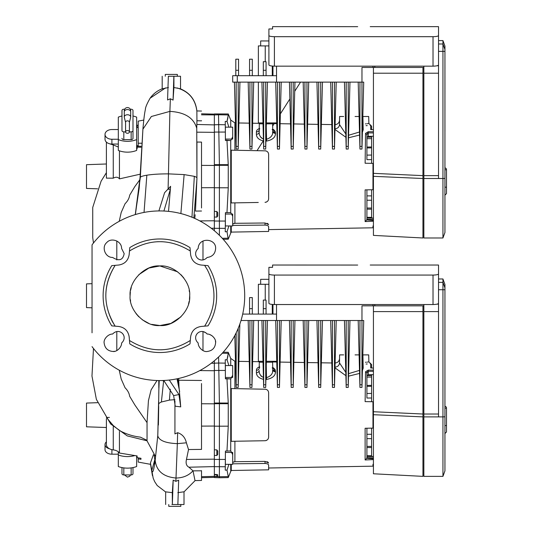 <?xml version="1.0" encoding="UTF-8"?>
<svg xmlns="http://www.w3.org/2000/svg" width="533" height="533" viewBox="0 0 533 533"><rect width="100%" height="100%" fill="white"/><g stroke="black" fill="none" stroke-linecap="round" stroke-linejoin="round"><path stroke-width="0.8" d="M225.359 458.373L225.359 464.336L232.688 464.336L232.688 452.417L225.406 452.417M225.406 377.464L232.688 377.464L232.688 365.545L225.359 365.545L225.359 371.501M228.91 464.336L227.018 470.119L225.252 470.146L225.419 451.038L230.729 450.945L230.729 378.93L226.978 378.863L228.251 403.048L228.251 426.167L226.978 451.011L230.769 450.945L232.688 454.656M265.727 389.23L265.028 389.15C267.3 389.476 268.499 390.696 268.632 392.821L268.632 437.06C268.499 439.185 267.293 440.405 265.028 440.724L231.262 441.317L231.262 388.564L265.754 389.237M373.426 464.29L372.973 464.303L372.973 466.175L268.632 468.001L268.632 469.833L268.632 465.176C268.499 464.196 267.3 463.63 265.028 463.47L265.028 461.385L234.9 461.691L232.688 462.371M230.729 464.336L230.729 471.452L231.262 470.486L231.262 464.336M233.86 461.838L234.353 461.738M371.594 428.152L371.594 456.381L371.594 455.748L366.917 455.715L366.917 446.401L371.594 446.407M373.426 456.435L366.917 456.241L366.917 457.341L366.917 428.232L366.917 434.275L371.594 434.275M366.038 364.046L367.244 363.986M370.129 363.726L370.695 363.659L371.594 364.579L371.594 368.01L373.426 368.063L370.695 367.99L370.695 363.659M362.58 364.006A1.832 1.812 178.5 0 0 363.106 364.086C372.853 363.646 372.853 363.646 363.106 364.086L363.213 368.13L362.407 370.582M359.582 373.42L348.509 376.171M345.89 375.672L334.977 367.85M272.736 367.41L275.468 370.861M275.241 369.809L273.589 367.89M271.683 361.301A0.919 0.919 0 0 1 272.596 362.193L272.769 368.729A2.752 2.285 -1.5 0 0 275.468 370.941L275.494 371.767C275.461 375.738 272.476 378.297 266.54 379.456L265.907 379.436M263.675 379.383C258.885 378.237 256.46 375.998 256.4 372.66L256.42 370.275C256.44 368.736 257.512 367.577 259.651 366.817M256.5 373.626L256.873 374.752M275.381 372.927L275.494 371.767A2.752 2.245 178.5 0 1 272.789 369.602L272.563 371.674M373.426 371.328L368.27 371.274L368.27 370.095L365.545 371.761L365.118 401.615L372.973 401.749L372.973 428.126L365.118 428.265L365.118 459.959L373.426 459.606M368.27 370.095L373.426 370.149M222.261 353.212L228.257 353.319C228.257 351.967 228.257 351.967 228.257 353.319L227.025 359.768L225.252 359.748L225.319 367.404M256.42 370.275A2.752 2.305 -179.5 0 0 259.225 367.997L259.271 362.213L259.225 367.997L259.658 367.397M217.744 474.81L216.831 474.523L217.744 474.783L217.744 476.282L216.831 476.429L216.831 474.81L214.353 474.81L214.353 476.342L216.831 476.429M214.353 426.16L214.353 403.055L219.396 403.021L219.396 426.193L214.353 426.16L214.353 449.792L216.831 449.892L217.744 451.065L217.744 454.429L216.831 455.495L214.353 455.395L214.353 477.568L219.396 477.741L219.396 476.729L214.353 476.555M199.802 370.582L214.353 370.728L214.353 403.055L214.353 360.761L214.353 363.173L218.697 363.033L219.396 403.021L228.251 403.048M214.353 449.792L214.353 455.395L214.353 449.792M216.831 474.523L214.353 474.437M228.251 426.167L219.396 426.193L219.396 476.729L228.251 476.575L228.251 477.588L219.396 477.741M218.59 356.957L218.697 363.033L225.286 363.14L225.419 378.836L226.978 378.863M266.433 440.418L265.754 440.644M265.028 461.385L268.619 463.01L267.959 462.151M267.619 461.944L266.98 461.671M265.84 440.618L266.387 440.438M371.594 397.998L366.917 398.038L366.917 393.501L371.594 393.441L371.594 401.729M366.917 398.038L366.917 372.94L366.917 375.725L368.27 374.772L373.426 374.606L371.594 374.659L371.594 386.272L371.594 385.366L366.917 385.426L366.917 393.501M371.594 447.134L371.594 447.553L366.917 447.527M366.917 456.241L366.917 455.715M371.594 438.639L366.917 438.619L366.917 446.401M366.917 438.619L366.917 434.275M371.594 377.038L366.917 377.071L366.917 385.426M366.917 377.071L366.917 375.605L371.594 375.532M366.917 384.253L366.917 382.621M368.276 361.974L368.883 361.874L368.696 354.885L362.926 354.885L363.08 362.32C370.575 361.854 370.575 361.854 363.08 362.32L363.106 364.086M367.91 362.027L367.237 362.114M366.318 362.207L365.458 362.273M334.857 367.13C337.669 366.917 339.221 365.525 339.521 362.946L345.804 372.394M348.575 373.66L359.502 370.388M339.521 362.946L339.594 354.885L343.692 354.885M355.058 354.885L359.095 354.885M225.419 378.53L230.769 378.93L232.688 375.219M227.018 470.119L228.251 476.575M225.419 451.038L226.978 451.011M227.025 359.768L228.91 365.545L227.025 359.768L227.944 356.051M228.257 352.346L230.729 358.423L230.729 365.545M232.688 463.81L265.028 463.47M268.632 468.001L268.632 465.176M366.917 456.435L373.426 456.621M366.917 457.341L366.691 458.333L373.426 458.806M371.594 367.184L371.594 364.579M371.594 393.441L371.594 386.272L366.917 386.332M363.213 368.13L362.48 367.977M368.27 374.772L368.27 371.274L366.917 372.94L365.545 371.761M365.318 459.846L366.691 458.333M261.476 376.458L260.77 375.592M265.954 377.65L266.587 377.664C270.991 376.145 273.063 373.46 272.789 369.602M272.596 362.193L266.18 362.207M256.4 372.66A2.752 2.185 0.5 0 0 259.198 370.502C258.985 373.666 260.49 376.025 263.722 377.591M263.022 362.2L259.271 362.213A0.919 0.919 0 0 1 260.191 361.301M266.267 365.598L266.54 379.456M433.023 304.543L433.023 275.075C436.394 274.995 438.226 274.608 438.526 273.935L438.526 303.31C438.239 304.037 436.407 304.45 433.023 304.543L274.408 304.543C271.031 304.45 269.198 304.043 268.905 303.31L268.905 267.333L272.576 267.333L272.576 265.034L357.69 265.061M268.905 273.935C269.198 274.608 271.031 274.988 274.408 275.075L274.408 304.543M433.023 275.075L274.408 275.075M438.526 273.935L438.526 265.034L438.526 273.935M436.927 274.728L436.107 274.875M435.155 274.981L434.155 275.048M273.309 275.055L272.576 275.008M373.426 414.707L373.426 473.777L422.942 476.369L422.942 416.886L373.426 414.707L373.426 411.736L422.942 414.021L422.942 416.886M241.009 320.506L361.967 320.506L361.967 305.835L422.942 305.835L422.942 414.021M373.426 305.835L373.426 411.736M260.657 284.289L260.657 279.339L268.905 279.339M276.534 320.506L276.534 314.084L242.695 314.084M263.315 314.084L263.315 300.072L266.067 300.106L266.067 314.084M258.365 314.084L258.365 284.289L268.905 284.289M272.283 314.084L272.283 304.443M422.942 305.835L423.855 305.835M372.973 305.835L372.973 304.543M359.948 320.506L359.948 384.786L361.967 384.786L361.967 320.506L363.719 320.506L361.967 387.431L359.948 387.431L358.196 320.506M359.915 386.185L359.948 384.786M361.967 384.786L362 386.185M348.216 320.506L348.249 386.185L349.968 320.506M348.249 386.185L348.216 387.431L346.197 387.431L344.445 320.506M346.197 320.506L346.197 384.786L348.216 384.786M346.164 386.185L346.197 384.786M334.464 320.506L334.497 386.185L336.216 320.506M334.497 386.185L334.464 387.431L332.445 387.431L330.693 320.506M332.445 320.506L332.445 384.786L334.464 384.786M332.412 386.185L332.445 384.786M320.706 320.506L320.739 386.185L322.465 320.506M320.739 386.185L320.706 387.431L318.694 387.431L316.942 320.506M318.694 320.506L318.694 384.786L320.706 384.786M318.661 386.185L318.694 384.786M306.955 320.506L306.988 386.185L308.707 320.506M306.988 386.185L306.955 387.431L304.936 387.431L303.184 320.506M304.936 320.506L304.936 384.786L306.955 384.786M304.909 386.185L304.936 384.786M293.203 320.506L293.237 386.185L294.956 320.506M293.237 386.185L293.203 387.431L291.185 387.431L289.432 320.506M291.185 320.506L291.185 384.786L293.203 384.786M291.151 386.185L291.185 384.786M279.452 320.506L279.485 386.185L281.204 320.506M279.485 386.185L279.452 387.431L277.433 387.431L275.681 320.506M277.433 320.506L277.433 384.786L279.452 384.786M277.4 386.185L277.433 384.786M265.701 320.506L265.727 386.185L267.453 320.506M265.727 386.185L265.701 387.431L263.682 387.431L261.93 320.506M263.682 320.506L263.682 384.786L265.701 384.786M263.648 386.185L263.682 384.786M251.942 320.506L251.976 386.185L253.695 320.506M251.976 386.185L251.942 387.431L249.93 387.431L248.178 320.506M249.93 320.506L249.93 384.786L251.942 384.786M249.897 386.185L249.93 384.786M238.191 328.335L238.224 386.185L239.85 324.011M238.224 386.185L238.191 387.431L236.172 387.431L234.813 335.49M236.172 332.812L236.172 384.786L238.191 384.786M236.139 386.185L236.172 384.786M266.38 361.301L276.747 361.301M258.365 320.506L258.365 361.301L262.996 361.301M249.564 314.084L249.564 297.581L252.309 297.581L252.309 314.084M444.942 416.799L442.943 416.886L442.943 278.972L444.942 284.469L444.942 470.866L442.943 476.369L442.943 416.886L423.855 416.886L423.855 476.369L442.943 476.369M438.526 416.886L438.526 298.047M423.855 304.543L423.855 416.886M438.526 304.143L437.053 304.143M444.955 369.662L444.942 352.173M438.526 414.021L423.855 414.021M444.955 349.222L444.942 334.258M444.955 328.988L444.942 333.831M444.955 327.935L444.942 307.314M444.955 307.081L444.942 302.231M118.313 454.189L111.897 454.189A6.876 4.511 0 0 1 105.021 449.672L105.021 444.555A6.876 4.511 0 0 0 109.485 448.779M106.393 441.85A6.876 4.511 0 0 0 105.021 444.555M134.882 455.562A18.335 12.032 180 0 1 118.313 454.975L118.313 466.528A18.335 12.032 180 0 0 136.648 466.528L136.648 455.848M118.313 454.975L118.313 451.831M132.983 467.588L132.983 473.737A1.832 1.206 180 0 1 131.151 474.943L123.816 474.943A1.832 1.206 180 0 1 121.977 473.737L121.977 467.588M444.942 408.151L446.501 408.151L446.501 431.99L446.501 425.574L444.942 425.574M446.501 407.972A1.652 1.652 0 0 0 444.942 406.326A1.652 1.652 0 0 1 446.501 407.972M208.023 325.863L204.632 326.156C216.072 307.887 216.984 289.106 207.364 269.811L204.632 265.341L208.023 265.634A56.771 56.771 0 0 1 208.023 325.863L201.034 326.469C195.078 327.462 191.607 330.933 190.614 336.889L190.001 343.878A56.771 56.771 0 0 1 129.779 343.878L129.166 336.889C128.18 330.933 124.709 327.462 118.752 326.469L111.763 325.863A56.771 56.771 0 0 1 111.763 265.634L118.752 265.028C124.709 264.035 128.18 260.564 129.166 254.607L129.779 247.618A56.771 56.771 0 0 1 190.001 247.618L190.614 254.607C191.607 260.564 195.078 264.035 201.034 265.028L208.023 265.634M165.277 76.252L165.277 74.42L177.336 74.42L177.336 76.252M180.82 504.518L180.82 506.35L168.761 506.35L168.761 504.518M214.353 119.672L214.353 124.789L214.353 114.908L201.521 114.808M214.353 114.135L201.521 113.802M106.393 427.506L86.499 426.806L86.499 403.068L97.599 402.681M157.042 380.509L151.106 389.876L148.434 400.663L147.041 422.629L147.048 440.325L140.359 437.14C133.063 436.307 126.094 434.095 119.439 430.517L113.269 425.534L106.393 417.452L109.398 417.412M97.599 188.815L86.499 188.429L86.499 164.684L106.393 163.991M112.61 334.044C119.252 326.876 128.819 336.31 121.597 343.025C121.824 347.03 116.827 352.213 112.889 351.46C107.839 351.007 104.941 348.302 104.202 343.352C103.162 339.195 108.319 333.845 112.61 334.044L112.643 334.004M116.461 331.599L116.8 331.539L116.8 350.534M114.575 351.3L113.442 351.44M92.042 332.812L92.042 287.673M209.469 334.431L211.914 335.63M215.439 341.067L215.585 342.199M177.802 492.659L184.012 491.792L184.012 504.518L177.802 504.518M92.042 307.814L86.499 307.614L86.499 283.876L92.042 283.683M92.042 303.823L92.042 300.898M92.042 295.748L92.042 244.86A84.807 84.807 0 0 1 244.7 295.748A84.807 84.807 0 0 1 92.042 346.637M207.17 334.044C211.175 333.818 216.358 338.815 215.605 342.752C215.152 347.802 212.447 350.694 207.497 351.44C203.339 352.48 197.99 347.323 198.189 343.025C191.021 336.39 200.455 326.822 207.17 334.044L206.804 333.598M198.189 248.465C198.489 236.905 216.485 238.178 215.605 248.744C215.125 253.868 212.314 256.773 207.17 257.452C200.461 264.628 191.014 255.18 198.189 248.465M112.61 257.452C105.008 257.579 101.39 246.912 106.733 242.588C111.057 237.245 121.724 240.863 121.597 248.465L124.169 253.608C122.956 260.171 119.099 261.45 112.61 257.452M173.858 76.252L168.361 76.252L167.569 99.971L170.367 98.785L173.065 100.097L173.858 76.252L180.527 76.252L180.527 88.858M189.442 299.586L189.688 295.748C190.974 310.552 174.697 326.829 159.893 325.543L170.86 323.451L180.96 316.815M188.522 304.017L189.195 301.172M151.632 324.377L159.893 325.543C145.089 326.829 128.813 310.552 130.092 295.748C128.813 280.944 145.083 264.668 159.893 265.947L148.927 268.039L138.82 274.675M130.345 299.599L130.592 301.172M135.988 313.537L138.82 316.815M142.118 319.667L148.92 323.451M201.521 470.652L201.521 480.446L195.018 480.613L193.019 470.852L201.521 470.799M201.521 207.963L201.521 142.251M201.521 120.698L201.521 120.844C201.521 107.833 201.521 107.833 201.521 120.844L196.93 120.738L196.864 110.931L201.521 111.051M201.521 211.015L195.478 211.081L196.93 178.462M170.367 98.785L169.894 111.384C184.864 112.256 193.819 117.906 196.75 128.333L196.93 178.082L196.93 142.051L201.521 142.098M195.138 214.726L194.772 218.443M201.521 449.246L201.521 383.533M201.521 449.392L188.522 449.539L186.397 442.81L177.342 443.643L175.87 481.332L173.165 480.186L172.299 492.659L165.676 491.852L165.676 504.518M177.596 378.69L178.988 386.512L178.728 380.229L201.521 380.482M178.988 386.512L180.72 406.879L175.217 406.206L173.651 395.619L163.758 380.469M174.931 400.869L174.931 433.909L177.649 432.689C182.279 434.202 185.198 437.573 186.397 442.81M189.442 291.897L189.195 290.325M183.798 277.959L180.96 274.675M177.669 271.83L159.893 265.947C174.697 264.668 190.974 280.944 189.688 295.748M131.265 287.48L130.592 290.325M130.345 291.911L130.092 295.748M190.001 247.618L190.301 251.01C170.027 238.591 149.753 238.591 129.486 251.01L129.779 247.618M129.166 254.607L129.486 251.01C149.753 238.591 170.027 238.591 190.301 251.01L190.614 254.607M111.763 265.634L118.752 265.028M115.155 265.341C103.715 283.609 102.802 302.391 112.423 321.679L115.155 326.156C102.736 305.882 102.736 285.615 115.155 265.341M129.486 340.487C149.753 352.906 170.027 352.906 190.301 340.487C170.027 352.906 149.753 352.906 129.486 340.487M201.034 265.028L204.632 265.341L207.364 269.811C216.984 289.106 216.072 307.887 204.632 326.156L201.034 326.469M190.614 336.889L190.001 343.878M129.779 343.878L129.166 336.889M118.752 326.469L111.763 325.863M173.918 76.252L173.918 87.519L180.294 88.764C190.161 92.935 195.691 100.344 196.877 111.004M173.065 100.097L173.918 87.519M168.421 76.252L168.788 76.252M168.535 211.381L170.593 186.323L164.59 192.713L158.894 210.941M170.593 186.323L170.36 189.282L168.321 189.175M193.839 218.03L196.93 179.275M196.93 178.615L196.93 178.075C196.957 177.502 196.091 176.916 194.325 176.33L191.967 217.237M194.325 176.33L184.132 174.604L180.874 213.573M163.904 211.035L170.36 189.282M202.986 240.963L202.986 259.957M202.986 331.539L202.986 350.534M196.75 128.333L196.93 120.738M162.185 88.871L168.421 87.512M140.026 177.815L139.16 188.336L135.275 214.592L140.026 177.842L142.911 129.199L140.346 177.216C141.185 176.443 143.35 175.77 146.841 175.197C152.598 174.298 159.807 173.858 168.475 173.871L184.132 174.604M140.959 146.282L140.959 147.255L140.959 146.282L138.207 146.215L138.207 143.217L141.865 143.237M135.395 214.552L140.346 177.216M144.037 212.434L146.841 175.197M116.8 240.963L116.8 259.957M173.651 395.619L178.941 394.547L169.267 380.036M162.438 380.522L164.291 381.135M170.3 389.177L169.427 400.09L161.386 402.002L163.658 380.475M178.728 380.229L178.702 378.443M178.941 394.547L180.72 406.879M175.87 481.332L178.668 480.213L177.862 504.518L172.359 504.518L173.165 480.213L172.359 504.518L172.299 492.659M193.019 470.852L188.942 467.214C186.403 465.895 185.577 463.304 186.47 459.433L188.522 449.539M203.073 331.553L206.091 332.912M212.707 349.242L212.261 349.608M211.295 350.268L210.795 350.541M143.783 120.058L138.207 121.144L138.207 143.217M140.192 174.184L119.445 178.875C118.006 176.956 115.947 176.723 113.269 178.175L113.269 144.943L109.492 143.743M113.269 144.943L118.313 147.028M136.648 148.774L137.108 148.78L137.108 146.322M137.108 126.934L136.648 127.014M137.108 127.52L137.108 125.315L138.207 125.122M137.108 147.161L140.959 147.255M163.291 380.902L163.558 380.475M177.649 432.689L177.342 443.643C165.503 443.15 158.981 440.511 157.768 435.728L155.176 460.385C156.449 471.019 163.404 476.902 176.043 478.028C183.079 477.914 188.729 475.516 192.993 470.819M169.427 400.09L174.931 399.643M174.931 422.569L174.931 433.909M172.299 504.518L171.893 504.518M119.445 178.875L119.445 150.846M113.269 178.175L106.393 178.142L106.393 142.111M157.808 435.241L158.661 403.628M161.386 402.002C159.507 402.901 158.601 403.594 158.667 404.101L158.707 404.314M159.22 380.555L158.854 389.996M155.023 460.299L154.823 459.626L151.792 470.526C152.671 473.904 153.797 470.526 155.176 460.385L157.781 435.474M140.959 458.287L140.959 459.326L140.959 458.287L137.108 457.654L137.108 455.928L119.439 453.037A8.255 5.417 0 0 0 113.269 449.892L113.269 426.58M139.932 179.634L134.836 186.583L129.679 195.191C129.219 198.289 127.687 201.121 125.082 203.693L121.198 212.474L119.232 221.322M158.701 406.406L158.408 425.001M158.647 402.768L158.994 380.555M154.157 455.322L154.823 459.626L155.223 458.993M153.471 454.602L150.453 462.917L153.164 478.108L154.617 481.546L157.195 485.51L165.676 492.006M150.453 462.917L150.546 464.336L138.207 462.078L138.207 458.873L140.959 459.326M138.207 457.834L138.207 458.873M106.393 418.791L106.393 444.555A8.255 5.417 0 0 0 113.269 449.892M147.041 422.629L134.836 404.913L129.679 396.299C129.219 393.207 127.687 390.369 125.082 387.797L121.198 379.023L119.232 370.175M119.439 431.517L119.439 453.037M214.353 365.072L214.353 370.462L225.346 370.442M214.353 126.687L214.353 132.077L214.353 124.789L218.697 124.649L219.396 164.637L219.396 235.32M196.864 132.171L214.353 132.344L214.353 164.67L214.353 132.077L225.346 132.057L225.319 129.019M228.251 187.783L226.978 212.627L230.729 212.567L230.729 140.545L226.978 140.485L228.251 164.664L228.251 187.783L214.353 187.776L214.353 230.736M444.942 169.774L446.501 169.774L446.501 193.612L446.501 187.19L444.942 187.19M446.501 169.587A1.652 1.652 0 0 0 444.942 167.942A1.652 1.652 0 0 1 446.501 169.587M433.023 66.159L433.023 36.69C436.394 36.61 438.226 36.231 438.526 35.551L438.526 64.926C438.239 65.659 436.407 66.065 433.023 66.159L274.408 66.159C271.031 66.072 269.198 65.659 268.905 64.926L268.905 28.949L272.576 28.949L272.576 26.65L357.69 26.677M268.905 35.551C269.198 36.224 271.031 36.61 274.408 36.69L274.408 66.159M433.023 36.69L274.408 36.69M438.526 35.551L438.526 26.65L438.526 40.588L442.943 40.588L442.943 43.986L438.526 43.986M436.927 36.351L436.107 36.491M273.309 36.67L272.576 36.624M373.426 176.323L373.426 235.393L422.942 237.984L422.942 178.508L373.426 176.323L373.426 173.352L422.942 175.637L422.942 178.508M276.534 82.122L276.534 75.699L237.278 75.699L237.278 82.122L361.967 82.122L361.967 67.451L422.942 67.451L422.942 175.637M373.426 67.451L373.426 173.352M260.657 45.905L260.657 40.954L268.905 40.954M237.278 75.699L232.688 75.699L232.688 82.122L237.278 82.122M263.315 75.699L263.315 61.688L266.067 61.721L266.067 75.699M258.365 75.699L258.365 45.905L268.905 45.905M272.283 75.699L272.283 66.059M422.942 67.451L423.855 67.451M372.973 67.451L372.973 66.159M359.948 82.122L359.948 146.402L361.967 146.402L361.967 82.122L363.719 82.122L361.967 149.053L359.948 149.053L358.196 82.122M359.915 147.808L359.948 146.402M361.967 146.402L362 147.808M348.216 82.122L348.249 147.808L349.968 82.122M348.249 147.808L348.216 149.053L346.197 149.053L344.445 82.122M346.197 149.053L348.216 149.053M346.197 82.122L346.197 146.402L348.216 146.402M346.164 147.808L346.197 146.402M334.464 82.122L334.497 147.808L336.216 82.122M334.497 147.808L334.464 149.053L332.445 149.053L330.693 82.122M332.445 82.122L332.445 146.402L334.464 146.402M332.412 147.808L332.445 146.402M320.706 82.122L320.739 147.808L322.465 82.122M320.739 147.808L320.706 149.053L318.694 149.053L316.942 82.122M318.694 82.122L318.694 146.402L320.706 146.402M318.661 147.808L318.694 146.402M306.955 82.122L306.988 147.808L308.707 82.122M306.988 147.808L306.955 149.053L304.936 149.053L303.184 82.122M304.936 149.053L306.955 149.053M304.936 82.122L304.936 146.402L306.955 146.402M304.909 147.808L304.936 146.402M293.203 82.122L293.237 147.808L294.956 82.122M293.237 147.808L293.203 149.053L291.185 149.053L289.432 82.122M291.185 82.122L291.185 146.402L293.203 146.402M291.151 147.808L291.185 146.402M279.452 82.122L279.485 147.808L281.204 82.122M279.485 147.808L279.452 149.053L277.433 149.053L275.681 82.122M277.433 82.122L277.433 146.402L279.452 146.402M277.4 147.808L277.433 146.402M265.701 82.122L265.727 147.808L267.453 82.122M265.727 147.808L265.701 149.053L263.682 149.053L261.93 82.122M263.682 82.122L263.682 146.402L265.701 146.402M263.648 147.808L263.682 146.402M251.942 82.122L251.976 147.808L253.695 82.122M251.976 147.808L251.942 149.053L249.93 149.053L248.178 82.122M249.93 149.053L251.942 149.053M249.93 82.122L249.93 146.402L251.942 146.402M249.897 147.808L249.93 146.402M238.191 82.122L238.224 147.808L239.943 82.122M238.224 147.808L238.191 149.053L236.172 149.053L234.42 82.122M236.172 82.122L236.172 146.402L238.191 146.402M236.139 147.808L236.172 146.402M266.38 122.923L276.747 122.923M258.365 82.122L258.365 122.923L262.996 122.923M235.806 75.699L235.806 59.196L238.557 59.196L238.557 75.699M249.564 75.699L249.564 59.196L252.309 59.196L252.309 75.699M442.943 40.588L444.942 46.085L444.942 232.481L442.943 237.984L442.943 178.508L423.855 178.508L423.855 237.984L442.943 237.984M438.526 178.508L438.526 59.663M423.855 66.159L423.855 178.508M438.526 65.759L437.053 65.759M444.942 178.415L442.943 178.508L442.943 43.986L444.942 49.449M444.955 131.285L444.942 113.789M438.526 175.637L423.855 175.637M444.955 110.837L444.942 95.873M444.955 90.603L444.942 95.454M444.955 89.551L444.942 68.93M444.955 68.697L444.942 63.847M225.359 219.996L225.359 225.952L232.688 225.952L232.688 214.033L225.406 214.033M225.406 139.08L232.688 139.08L232.688 127.16L225.359 127.16L225.359 133.117M228.91 225.952L227.018 231.742L225.252 231.762L225.419 212.66L230.769 212.567L232.688 216.278M258.278 202.46L231.262 202.933L231.262 150.179L265.754 150.852M373.426 225.905L372.973 225.919L372.973 227.798L268.632 229.616L268.632 231.449L268.632 226.798C268.499 225.819 267.3 225.246 265.028 225.086L265.028 223.001L234.9 223.307L232.688 223.987M230.729 225.952L230.729 233.074L231.262 232.102L231.262 225.952M233.86 223.46L234.353 223.354M371.594 189.768L371.594 217.997L371.594 217.364L366.917 217.331L366.917 208.017L371.594 208.03M373.426 218.05L366.917 217.857L366.917 218.956L366.917 189.848L366.917 195.891L371.594 195.891M366.038 125.668L367.244 125.601M370.129 125.342L370.695 125.275L371.594 126.194L371.594 129.626L373.426 129.679L370.695 129.606L370.695 125.275M362.58 125.621A1.832 1.812 178.5 0 0 363.106 125.708C372.853 125.262 372.853 125.262 363.106 125.708L363.213 129.746L362.407 132.197M359.582 135.042L348.509 137.787M345.89 137.287L334.977 129.466M272.736 129.026L275.468 132.477M275.241 131.431L273.589 129.506M271.683 122.923A0.919 0.919 0 0 1 272.596 123.816L272.769 130.345A2.752 2.285 -1.5 0 0 275.468 132.564L275.494 133.39C275.461 137.354 272.476 139.912 266.54 141.072L265.907 141.058M263.675 140.998C258.885 139.853 256.46 137.614 256.4 134.276L256.42 131.898C256.44 130.352 257.512 129.199 259.651 128.433M256.5 135.242L256.873 136.368M275.381 134.543L275.494 133.39A2.752 2.245 178.5 0 1 272.789 131.218L272.563 133.29M265.727 150.852L265.028 150.772C267.3 151.092 268.499 152.311 268.632 154.437L268.632 198.676C268.499 200.801 267.293 202.02 265.028 202.34M373.426 132.944L368.27 132.89L368.27 131.711L365.545 133.377L365.118 163.231L372.973 163.364L372.973 189.748L365.118 189.881L365.118 221.575L373.426 221.222M368.27 131.711L373.426 131.764M256.42 131.898A2.752 2.305 -179.5 0 0 259.225 129.612L259.651 129.013M217.744 212.687L217.744 216.045L216.831 217.111L214.353 217.018L214.353 211.408L216.831 211.508L217.744 212.687M214.353 187.776L214.353 164.67L228.251 164.664M214.353 114.908C214.353 113.556 214.353 113.556 214.353 114.908L218.523 114.768C218.503 113.416 218.503 113.416 218.523 114.768L218.697 124.649L225.286 124.755L225.419 140.452L226.978 140.485M228.257 113.962L214.353 113.935M266.433 202.034L265.754 202.26M265.028 223.001L268.619 224.626L267.966 223.773M267.619 223.56L266.98 223.294M265.84 202.24L266.387 202.054M371.594 159.614L366.917 159.653L366.917 155.116L371.594 155.056L371.594 163.345M366.917 159.653L366.917 134.556L366.917 137.341L368.27 136.388L373.426 136.221L371.594 136.281L371.594 147.894L371.594 146.981L366.917 147.041L366.917 155.116M366.917 215.892L366.917 214.426M371.594 208.749L371.594 209.176L366.917 209.143M366.917 217.857L366.917 217.331M371.594 200.255L366.917 200.235L366.917 208.017M366.917 200.235L366.917 195.891M371.594 138.653L366.917 138.687L366.917 147.041M366.917 138.687L366.917 137.221L371.594 137.148M368.276 123.589L368.883 123.489L368.696 116.5L362.926 116.5L363.08 123.942C370.575 123.469 370.575 123.469 363.08 123.942L363.106 125.708M367.91 123.643L367.237 123.729M366.318 123.823L365.458 123.889M334.857 128.746C337.669 128.54 339.221 127.14 339.521 124.562L345.804 134.01M348.575 135.275L359.502 132.004M339.521 124.562L339.594 116.5L343.692 116.5M355.058 116.5L359.095 116.5M355.065 116.5L357.01 116.5M225.419 140.146L230.769 140.545L232.688 136.834M218.523 114.768L228.257 114.935C228.257 113.582 228.257 113.582 228.257 114.935L227.025 121.384L225.252 121.437M225.252 121.364L225.346 132.057M227.018 231.742L228.251 239.204L223.18 239.297M225.419 212.66L226.978 212.627M227.025 121.384L228.91 127.16L227.025 121.384L227.944 117.666M232.688 225.426L265.028 225.086M268.632 229.616L268.632 226.798M366.917 218.05L373.426 218.244M366.917 218.956L366.691 219.949L373.426 220.422M371.594 128.799L371.594 126.194M371.594 155.056L371.594 147.894L366.917 147.947M363.213 129.746L362.48 129.592M368.27 136.388L368.27 132.89L366.917 134.556L365.545 133.377M365.318 221.468L366.691 219.949M261.476 138.074L260.77 137.208M266.18 123.823L272.596 123.816L272.789 131.218C273.063 135.076 270.991 137.767 266.587 139.28L266.54 141.072M263.722 139.206C260.49 137.641 258.985 135.282 259.198 132.117L259.271 123.829L259.225 129.612L259.658 129.013M263.022 123.823L259.271 123.829A0.919 0.919 0 0 1 260.191 122.923M259.198 132.117A2.752 2.185 0.5 0 1 256.4 134.276M127.48 130.578A1.919 1.352 180 0 0 125.568 131.931A1.919 1.352 180 0 0 127.48 133.283A1.919 1.352 180 0 0 129.399 131.931A1.919 1.352 180 0 0 127.48 130.578M129.366 122.443A1.919 1.352 180 0 0 129.399 122.204A1.919 1.352 180 0 0 127.48 120.851A1.919 1.352 180 0 0 125.568 122.204A1.919 1.352 180 0 0 125.595 122.443M124.469 117.793A3.211 2.272 0 0 1 124.322 117.42A3.211 2.272 0 0 1 124.276 117.02A3.211 2.272 0 0 1 127.48 114.748A3.211 2.272 0 0 1 130.692 117.02A3.211 2.272 0 0 1 130.638 117.42A3.211 2.272 0 0 1 130.498 117.793M124.276 117.02L124.276 111.83A3.211 2.272 180 0 1 127.48 109.565A3.211 2.272 180 0 1 130.692 111.83L130.692 112.803M118.313 139.253L111.897 139.253A6.876 4.864 180 0 1 105.021 134.396L105.021 139.193A6.876 4.864 180 0 0 111.897 144.057L118.313 144.057M121.977 115.994A18.335 12.965 0 0 0 118.313 117.133L118.313 139.593A18.335 12.965 0 0 0 136.648 139.593L136.648 117.133A18.335 12.965 0 0 0 132.983 115.994M136.648 139.593L136.648 150.419A18.335 12.965 0 0 1 118.313 150.419L118.313 139.593M138.207 145.676L136.648 145.676L136.648 146.322L139.399 146.249M124.655 109.238L123.816 109.238A1.832 1.299 0 0 0 121.977 110.538L121.977 130.572A1.832 1.299 0 0 0 123.816 131.864L125.568 131.864M132.983 130.572L132.983 138.347A1.832 1.299 180 0 1 131.151 139.646L131.151 131.864A1.832 1.299 0 0 0 132.983 130.572L132.983 110.538A1.832 1.299 0 0 0 131.151 109.238L130.305 109.238M123.816 131.864L123.816 139.646L131.151 139.646M123.816 139.646A1.832 1.299 180 0 1 121.977 138.347M129.399 131.864L131.151 131.864M105.021 134.396A6.876 4.864 180 0 1 111.897 129.532L118.313 129.532M138.207 127.52L136.648 127.52M234.9 441.251L234.9 461.691M235.493 361.301L234.9 361.294L234.9 388.624M225.286 466.748L214.353 466.681M225.346 459.439L214.353 459.413M228.251 403.714L214.353 403.714M365.118 434.515L365.118 455.528M362.627 362.333L363.08 362.32M373.426 457.9L366.917 457.707M216.831 455.495L216.831 449.892M373.426 311.598L422.942 311.598M265.241 300.106L265.241 284.289M272.969 314.084L272.969 304.496M276.534 314.084L276.534 304.543M374.806 305.835L374.806 304.543M249.564 308.66L252.309 308.66M263.315 308.66L266.067 308.66M444.942 287.833L442.943 282.37L438.526 282.37M444.942 289.739L438.526 289.739M438.526 311.598L423.855 311.598M131.151 474.943L131.151 467.901M123.816 467.901L123.816 474.943M111.897 454.189L111.897 449.659M177.069 87.945C188.829 91.396 195.438 99.185 196.884 111.304M162.772 88.591C157.668 90.39 153.451 93.588 150.119 98.185L165.596 87.885M150.119 98.185C146.961 103.702 145.382 107.466 145.376 109.485C144.59 113.023 143.91 117.8 142.911 129.199L151.359 116.5L169.894 111.384L168.088 189.455M177.016 378.81L179.661 391.548M158.801 387.571L158.801 380.549M211.295 363.206L214.353 363.279M188.942 467.214L214.353 466.602M186.47 459.433L214.353 459.153M201.521 476.689L214.353 476.362M201.521 426.114L214.353 426.054M201.521 403.761L214.353 403.821M196.79 124.469L214.353 124.895M201.521 165.383L214.353 165.443M211.295 228.291L214.353 228.217M199.802 220.915L214.353 220.769M201.521 187.729L214.353 187.669M373.426 73.214L422.942 73.214M265.241 61.721L265.241 45.905M272.969 75.699L272.969 66.119M276.534 75.699L276.534 66.159M374.806 67.451L374.806 66.159M235.806 70.283L238.557 70.283M249.564 70.283L252.309 70.283M263.315 70.283L266.067 70.283M444.942 51.361L438.526 51.361M438.526 73.214L423.855 73.214M234.9 202.866L234.9 223.307M235.493 122.916L234.9 122.91L234.9 150.246M225.286 228.371L214.353 228.297M225.346 221.055L214.353 221.028M228.251 165.33L214.353 165.337M365.118 196.131L365.118 217.151M230.729 127.16L230.729 120.038L228.257 113.922M228.251 238.191L222.274 238.298M362.627 123.949L363.08 123.942M373.426 219.523L366.917 219.323M265.954 139.266L266.587 139.28L266.267 127.22M216.831 217.111L216.831 211.508M111.897 139.253L111.897 144.057M331.806 362.98L321.352 362.8M318.048 362.74L307.608 362.56M304.29 362.5L293.863 362.32M290.525 362.26L280.111 362.08M276.767 362.02L272.556 361.947M259.418 361.72L252.622 361.601M249.251 361.541L238.877 361.361M234.9 361.294L230.729 358.423M230.729 471.452L228.251 477.588M223.167 352.213L228.257 352.306M268.632 469.833L231.262 470.486M334.897 363.04C337.702 362.806 339.261 361.294 339.561 358.496M368.883 361.874L370.682 363.659M367.63 371.501L366.917 372.947M272.769 368.729L272.19 367.797M438.526 265.034L370.222 265.034M442.943 278.972L438.526 278.972M124.436 474.943L127.48 477.142L129.712 476.236L130.525 474.943M444.848 433.642L446.501 431.99M155.556 456.641L146.968 440.738M157.515 241.702L162.105 241.696M162.185 76.252L162.185 88.804M162.139 349.795L157.748 349.801M195.091 480.613L184.012 491.866M154.856 462.611L154.33 464.13L155.33 458.26M106.393 172.705L101.097 181.193L92.729 207.464L92.742 237.778L93.482 243.001M257.059 150.632L263.195 140.972L257.059 150.632M272.656 126.061L274.648 122.923L272.656 126.061M280.371 113.902L289.872 98.931L280.371 113.902M294.716 91.303L300.545 82.122L294.716 91.303M158.607 401.296L157.781 435.481M150.546 464.336L152.431 475.636M93.482 348.495L91.969 376.058L96.366 399.344L110.717 424.021L127.28 435.907L146.981 440.791M214.353 477.355L201.521 477.695M444.848 195.258L446.501 193.612M438.526 26.65L370.222 26.65M331.806 124.602L321.352 124.416M318.048 124.362L307.608 124.176M304.29 124.116L293.863 123.936M290.525 123.876L280.111 123.696M276.767 123.636L272.556 123.563M259.418 123.336L252.622 123.216M249.251 123.156L238.877 122.976M234.9 122.91L230.729 120.038M230.729 233.074L228.251 239.204M268.632 231.449L231.262 232.102M334.897 124.655C337.702 124.422 339.261 122.91 339.561 120.112M368.883 123.489L370.682 125.275M367.63 133.117L366.917 134.563M272.769 130.345L272.19 129.412M130.625 111.39L130.692 110.757C130.498 108.812 129.432 107.739 127.48 107.546C125.535 107.739 124.462 108.812 124.276 110.757L124.336 111.39M125.568 131.931L125.568 122.204M129.399 122.323L130.638 117.42M125.568 122.323L124.322 117.42M130.692 111.83L130.692 117.02M129.399 131.931L129.399 122.204"/></g></svg>
